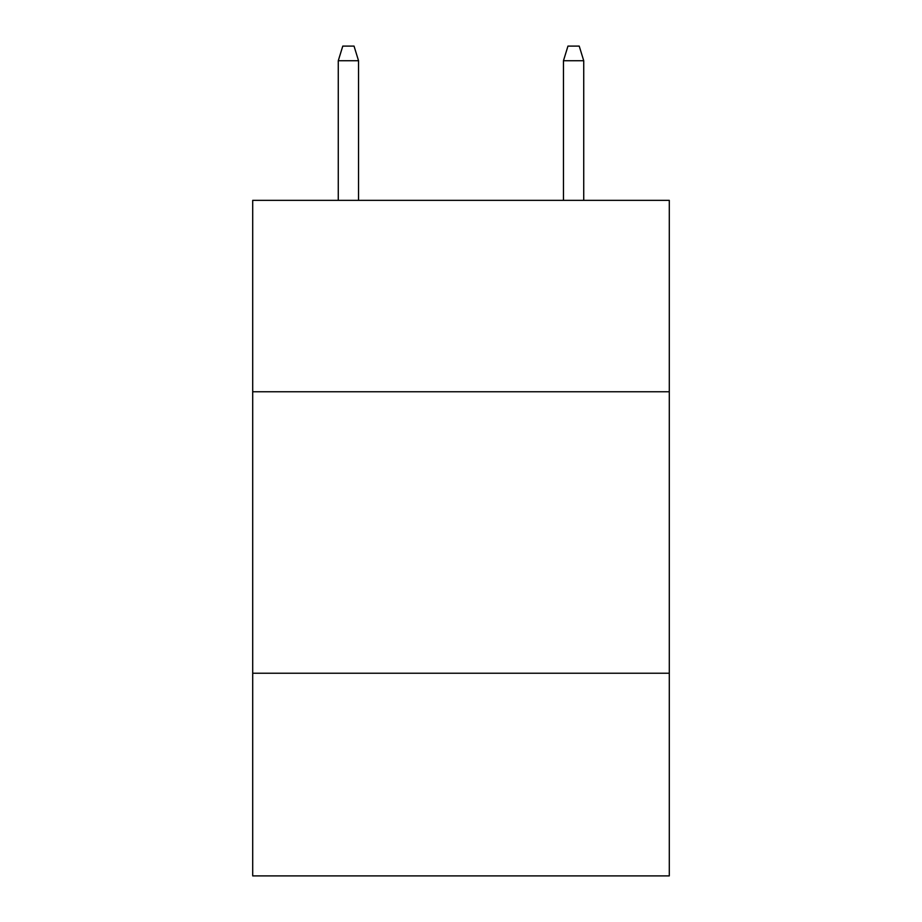 <?xml version="1.0" encoding="UTF-8"?>
<svg xmlns="http://www.w3.org/2000/svg" width="922" height="922" viewBox="0 0 922 922"><rect width="100%" height="100%" fill="white"/><g stroke="black" fill="none" stroke-linecap="round" stroke-linejoin="round"><path stroke-width="1.38" d="M669.291 391.758L669.291 200.351L252.709 200.351L252.709 391.758L669.291 391.758L669.291 875.9L252.709 875.9L252.709 391.758M669.291 673.233L252.709 673.233M358.543 200.351L358.543 60.737L338.27 60.737L338.27 200.351M338.27 60.737L342.777 46.1L354.036 46.1L358.543 60.737M563.457 60.737L567.964 46.1L579.223 46.1L583.73 60.737L563.457 60.737L563.457 200.351M583.73 60.737L583.73 200.351"/></g></svg>
